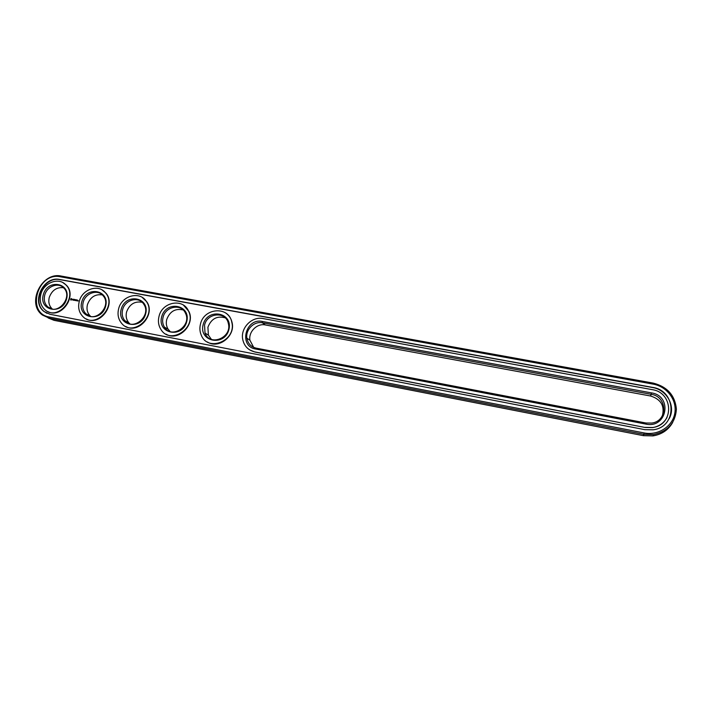 <?xml version="1.0" encoding="UTF-8"?>
<svg xmlns="http://www.w3.org/2000/svg" width="712" height="712" viewBox="0 0 712 712"><rect width="100%" height="100%" fill="white"/><g stroke="black" fill="none" stroke-linecap="round" stroke-linejoin="round"><path stroke-width="1.07" d="M48.131 317.944L54.059 320.338L643.319 435.655L652.948 435.904C661.866 434.418 668.452 429.915 672.707 422.394M643.319 435.655L643.844 434.347L653.58 434.605C667.749 431.445 675.359 422.981 676.4 409.195C675.056 395.427 667.349 386.732 653.278 383.118L61.276 276.078C41.679 271.441 26.068 303.712 42.515 315.105L49.537 318.273L643.844 434.347L644.138 432.949C658.048 435.78 672.529 426.568 674.789 413.361C677.254 400.197 666.984 386.518 653.127 384.124L60.467 276.799C37.522 271.601 25.721 313.325 49.279 317.009L644.138 432.949M662.383 415.737C664.839 405.84 660.914 399.263 650.617 396.014L265.282 324.93C257.077 323.115 248.417 331.739 249.912 340.211L253.668 347.358M142.16 302.297C134.755 300.971 129.566 304.175 126.594 311.909C125.597 316.066 126.318 319.661 128.747 322.714L129.895 323.853M102.288 294.893C95.221 293.914 90.282 297.127 87.46 304.54C86.366 309.097 87.282 312.906 90.201 315.959L90.611 316.333M63.439 287.701C56.702 287.025 51.985 290.238 49.288 297.34C48.14 302.102 49.137 305.973 52.27 308.972M183.118 309.942C175.33 308.189 169.874 311.367 166.733 319.474C165.869 323.043 166.332 326.283 168.112 329.193L170.15 331.543M225.215 317.837C217.018 315.585 211.259 318.718 207.913 327.244L208.394 335.13L211.402 339.384M644.752 429.647L653.029 429.808C677.432 427.138 676.756 390.568 652.521 387.381L59.719 279.487C43.654 275.66 30.714 302.048 44.082 311.553L50.036 314.295L644.752 429.647M262.292 321.441C245.551 317.668 238.413 346.344 255.537 348.996L645.775 424.076C667.055 428.935 672.982 395.988 651.507 392.89L262.292 321.441L262.381 322.785C254.104 320.961 245.364 329.656 246.877 338.2C247.883 343.558 250.98 346.869 256.16 348.141L645.935 423.008L651.809 423.07C668.132 420.997 667.509 396.513 651.213 394.323L262.381 322.785L265.282 324.93M122.615 309.738C121.61 313.921 122.33 317.552 124.778 320.623C133.286 331.685 152.012 315.318 143.673 304.077C138.724 295.943 124.867 299.716 122.615 309.738M83.197 302.333C82.094 306.934 83.01 310.77 85.947 313.841C95.301 323.773 112.398 305.653 103.053 295.694C97.74 288.876 85.369 293.05 83.197 302.333M44.758 295.106C43.583 300.001 44.642 303.953 47.918 306.97C57.77 315.968 73.532 296.735 63.599 287.853C58.144 282.005 46.885 286.375 44.758 295.106M163.057 317.347C162.185 320.934 162.639 324.2 164.436 327.146C171.539 339.535 192.151 325.927 185.458 313.209C181.364 303.294 165.415 306.302 163.057 317.347M204.549 325.144L205.02 333.1C209.853 346.922 232.406 337.604 228.321 323.39C225.971 311.162 207.112 312.639 204.549 325.144M669.147 418.718C676.115 406.543 666.975 389.695 652.477 387.524L60.075 279.674C44.011 275.847 31.088 302.217 44.438 311.723L47.019 313.342M121.182 309.302C116.528 325.962 141.287 330.786 145.649 313.903C150.143 297.1 125.463 292.632 121.182 309.302M81.755 301.888C77.065 318.317 101.193 323.026 105.607 306.374C110.146 289.811 86.081 285.45 81.755 301.888M43.307 294.661C38.581 310.868 62.113 315.46 66.572 299.031C71.147 282.691 47.677 278.445 43.307 294.661M161.633 316.902C157.023 333.795 182.423 338.752 186.74 321.619C191.181 304.585 165.86 300.001 161.633 316.902M203.134 324.708C198.568 341.84 224.645 346.922 228.908 329.549C233.305 312.265 207.308 307.557 203.134 324.708M249.734 349.93L255.056 352.066L645.125 427.485L652.619 427.609C659.196 426.39 664.011 422.981 667.064 417.383M63.012 282.691L66.118 284.978C77.759 295.507 61.49 319.19 47.837 311.562M71.298 298.497L70.595 299.191L70.871 300.072L72.126 299.485L71.298 298.497L70.675 299.236L71.004 300.144M72.579 299.218L72.793 300.099L72.66 299.289L73.167 299.307L72.579 299.218L73.069 299.841L72.624 299.957M73.336 299.334L73.398 300.215L73.968 299.396L73.336 299.334M74.155 299.378L73.897 300.304L74.653 299.521L74.155 299.378L73.968 300.322M77.946 301.016L78.026 300.535L77.679 300.909M78.204 300.571L78.062 301.087L78.204 300.571M75.516 299.654L75.339 300.544M75.063 300.144L74.885 299.512L74.6 300.384L75.445 299.868L75.267 300.508M76.317 299.779L75.561 300.562M76.567 299.823L76.309 300.758L76.567 299.823M77.332 299.975L76.602 300.811L77.332 299.975M102.083 289.944L105.839 293.041C116.43 304.496 99.68 326.692 86.294 318.932M142.213 297.411L146.761 301.755C155.786 314.179 138.626 334.284 125.686 326.452M183.456 305.137L188.885 311.42C195.631 324.663 178.267 341.911 166.047 334.142M225.873 313.138C229.077 315.363 231.142 318.46 232.05 322.429C235.663 335.993 218.593 349.476 207.388 341.974M645.17 427.378L652.673 427.503C674.362 424.993 673.686 392.481 652.112 389.624L263.004 318.558C251.959 316.128 240.38 327.947 242.694 339.277C244.136 346.077 248.185 350.295 254.816 351.915L645.125 427.485M118.628 308.821C117.275 314.428 118.281 319.27 121.627 323.328C132.85 337.452 157.023 316.324 146.458 301.577C140.068 290.638 121.61 295.533 118.628 308.821M79.263 301.425C77.795 307.566 79.041 312.666 83.019 316.707C95.319 329.416 117.462 305.955 105.51 292.855C98.594 283.688 82.147 289.125 79.263 301.425M40.878 294.207C39.311 300.731 40.744 305.973 45.159 309.925C58.09 321.459 78.551 296.503 65.771 284.791C58.651 276.941 43.69 282.655 40.878 294.207M159.007 316.413C157.833 321.263 158.491 325.642 160.983 329.558C170.426 345.347 196.948 327.858 188.609 311.251C183.402 297.928 162.149 301.746 159.007 316.413M200.446 324.2C199.52 327.992 199.769 331.596 201.202 335.014C207.77 352.6 236.66 340.701 231.8 322.26C229.024 305.866 203.855 307.575 200.446 324.2M73.576 299.378L73.452 300.17M73.95 299.36L73.452 299.271M74.413 300.322L73.968 300.215M78.044 300.571L77.572 300.945M74.929 299.583L74.6 300.384M75.445 299.868L75.365 300.526M74.867 299.761L75.072 300.286M76.504 299.868L76.273 300.695M77.35 300.001L76.567 300.758M71.698 299.031L71.102 299.699L71.698 299.031M54.059 320.338L49.537 318.273L49.279 317.009M653.278 383.118L653.127 384.124M61.276 276.078L60.467 276.799M650.617 396.014L651.507 392.89M256.16 348.141L255.537 348.996M645.935 423.008L645.775 424.076M653.58 434.605L652.948 435.904M249.912 340.211L246.877 338.2M128.747 322.714L124.778 320.623M90.201 315.959L85.947 313.841M52.047 308.928L47.918 306.97M168.112 329.193L164.436 327.146M208.394 335.13L205.02 333.1"/></g></svg>
